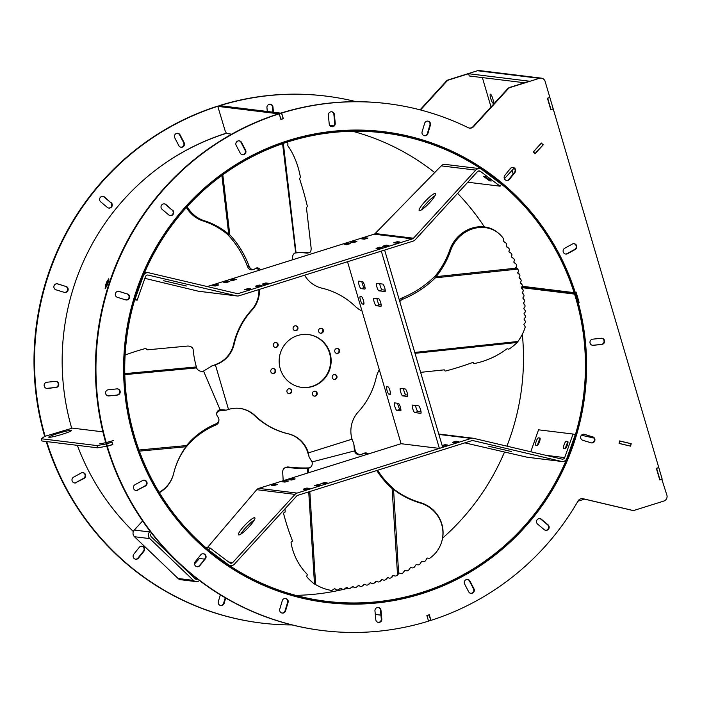 <?xml version="1.0" encoding="UTF-8"?>
<svg xmlns="http://www.w3.org/2000/svg" width="702" height="702" viewBox="0 0 702 702"><rect width="100%" height="100%" fill="white"/><g stroke="black" fill="none" stroke-linecap="round" stroke-linejoin="round"><path stroke-width="1.05" d="M552.834 109.003L550.833 109.81L547.42 98.201L549.841 97.438L545.129 81.441A4.721 4.607 97 0 0 539.39 78.317L510.24 87.469A4.721 4.607 97 0 0 508.213 88.768L473.596 126.65A4.721 4.607 -83 0 1 468.225 127.694A265.444 259.056 -83 0 0 387.381 103.633A265.444 259.056 -83 0 0 281.651 113.075L283.31 118.708L280.888 119.472L279.229 113.838A265.444 259.056 -83 0 0 106.572 443.796L112.083 442.067L112.811 444.55L107.301 446.279A265.444 259.056 -83 0 0 322.806 630.58A265.444 259.056 -83 0 0 428.536 621.13L426.877 615.496L429.299 614.741L430.958 620.375A265.444 259.056 -83 0 0 578.079 500.956A4.721 4.607 -83 0 1 583.108 498.736L632.283 510.31A4.721 4.607 97 0 0 634.669 510.222L663.811 501.061A4.721 4.607 97 0 0 666.9 495.173L661.767 479.115M549.473 97.56L547.683 98.306L551 109.573L553.211 108.88L549.894 97.613M553.264 109.056L658.774 467.558L656.344 468.313L659.766 479.931L662.188 479.168M658.397 467.672L656.616 468.418L659.933 479.694L662.144 479.001L658.818 467.725M512.074 170.323L513.162 174.026M575.201 292.313L576.035 292.058A238.013 232.283 -83 0 1 579.08 302.43L578.255 302.685A237.136 231.423 -83 0 1 326.246 602.474A237.136 231.423 -83 0 1 125.395 338.952A237.136 231.423 -83 0 1 383.941 131.73A237.136 231.423 -83 0 1 575.201 292.313L574.824 292.269M572.341 244.05A3.098 3.019 -83 0 1 576.728 246.2A3.098 3.019 -83 0 1 575.175 249.508L567.549 253.703A3.098 3.019 -83 0 1 563.153 251.553A3.098 3.019 -83 0 1 564.706 248.254L572.341 244.05M240.251 153.168L236.197 145.384A3.098 3.019 -83 0 1 239.242 140.839A3.098 3.019 -83 0 1 241.541 142.445L245.595 150.228A3.098 3.019 -83 0 1 242.541 154.773A3.098 3.019 -83 0 1 240.251 153.168M464.601 583.976A3.098 3.019 -83 0 1 467.646 579.44A3.098 3.019 -83 0 1 469.936 581.037L473.99 588.829A3.098 3.019 -83 0 1 470.945 593.365A3.098 3.019 -83 0 1 468.655 591.768L464.601 583.976M137.855 490.154A3.098 3.019 -83 0 1 133.459 488.004A3.098 3.019 -83 0 1 135.012 484.705L142.646 480.51A3.098 3.019 -83 0 1 147.034 482.651A3.098 3.019 -83 0 1 145.481 485.959L137.338 490.093A3.098 3.019 -83 0 1 135.802 490.461M601.877 344.428L593.278 345.331A3.098 3.019 -83 0 1 589.97 342.225A3.098 3.019 -83 0 1 592.699 339.171L601.298 338.267A3.098 3.019 -83 0 1 604.615 341.374A3.098 3.019 -83 0 1 601.877 344.428L592.769 345.261A3.098 3.019 -83 0 1 592.356 345.279M335.231 123.341A3.098 3.019 -83 0 1 331.844 126.729A3.098 3.019 -83 0 1 329.212 123.973L328.387 115.172A3.098 3.019 -83 0 1 331.765 111.785A3.098 3.019 -83 0 1 334.406 114.54L335.231 123.341L334.722 123.28A3.098 3.019 -83 0 1 331.59 126.685M117.488 395.042L108.889 395.937A3.098 3.019 -83 0 1 105.581 392.83A3.098 3.019 -83 0 1 108.31 389.777L116.909 388.882A3.098 3.019 -83 0 1 120.217 391.988A3.098 3.019 -83 0 1 117.488 395.042L108.38 395.875A3.098 3.019 -83 0 1 107.968 395.893M375.789 619.664L374.965 610.872A3.098 3.019 -83 0 1 378.343 607.476A3.098 3.019 -83 0 1 380.975 610.24L381.809 619.041A3.098 3.019 -83 0 1 378.422 622.428A3.098 3.019 -83 0 1 375.789 619.664M504.808 175.43L510.301 168.568A3.098 3.019 -83 0 1 515.443 169.366A3.098 3.019 -83 0 1 514.97 172.481L509.468 179.343A3.098 3.019 -83 0 1 504.326 178.545A3.098 3.019 -83 0 1 504.808 175.43M592.778 436.872A3.098 3.019 -83 0 1 591.523 442.918A3.098 3.019 -83 0 1 591.014 442.804L582.748 440.268A3.098 3.019 -83 0 1 584.011 434.231A3.098 3.019 -83 0 1 584.52 434.336L592.269 436.811A3.098 3.019 -83 0 1 591.268 442.874M172.622 210.135A3.098 3.019 -83 0 1 170.323 215.611A3.098 3.019 -83 0 1 168.778 214.935L162.109 209.354A3.098 3.019 -83 0 1 164.417 203.878A3.098 3.019 -83 0 1 165.962 204.545L172.113 210.073A3.098 3.019 -83 0 1 170.068 215.567M537.565 524.069A3.098 3.019 -83 0 1 539.864 518.602A3.098 3.019 -83 0 1 541.409 519.269L548.078 524.859A3.098 3.019 -83 0 1 545.779 530.335A3.098 3.019 -83 0 1 544.226 529.659L537.565 524.069M127.439 293.936A3.098 3.019 -83 0 1 126.176 299.982A3.098 3.019 -83 0 1 125.667 299.868L117.41 297.332A3.098 3.019 -83 0 1 118.673 291.295A3.098 3.019 -83 0 1 119.173 291.4L126.93 293.875A3.098 3.019 -83 0 1 125.921 299.938M205.388 558.783L199.886 565.636A3.098 3.019 -83 0 1 194.744 564.847A3.098 3.019 -83 0 1 195.226 561.732L200.719 554.87A3.098 3.019 -83 0 1 205.861 555.668A3.098 3.019 -83 0 1 205.388 558.783L199.377 565.575A3.098 3.019 -83 0 1 196.929 566.716M282.301 600.649A3.098 3.019 -83 0 1 285.565 598.464A3.098 3.019 -83 0 1 288.083 602.421L285.556 610.898A3.098 3.019 -83 0 1 282.283 613.083A3.098 3.019 -83 0 1 279.773 609.117L282.301 600.649M424.631 123.315A3.098 3.019 -83 0 1 427.904 121.13A3.098 3.019 -83 0 1 430.414 125.088L427.887 133.564A3.098 3.019 -83 0 1 424.622 135.749A3.098 3.019 -83 0 1 422.113 131.783L424.631 123.315M631.195 443.629L630.615 446.156L619.067 443.445L619.647 440.917L630.677 443.629M543.243 144.787L535.117 153.677L533.266 151.913L541.4 143.015L542.953 144.744M356.186 101.685A265.444 259.056 -83 0 0 325.947 96.104A265.444 259.056 -83 0 0 220.217 105.546L219.761 105.651M219.708 105.484A265.444 259.056 -83 0 1 325.438 96.034L325.947 96.104M420.068 109.837L446.27 81.178A4.721 4.607 -83 0 1 448.297 79.879L477.448 70.726A4.721 4.607 -83 0 1 479.352 70.551L541.295 78.141M292.058 624.929A265.444 259.056 -83 0 1 261.372 623.051L260.863 622.99A265.444 259.056 -83 0 1 46.218 441.532M217.795 106.309A265.444 259.056 -83 0 0 45.13 436.267L44.621 436.205A265.444 259.056 -83 0 1 217.287 106.248L217.795 106.309L225.07 130.625L226.535 133.52L231.713 134.152M329.589 125.202A237.136 231.423 -83 0 1 333.722 125.895M177.553 133.292A3.098 3.019 -83 0 1 179.589 134.854L183.643 142.638A3.098 3.019 -83 0 1 180.853 147.201M82.748 472.613A3.098 3.019 -83 0 1 83.538 478.369L75.904 482.564A3.098 3.019 -83 0 1 74.368 482.932M270.077 104.229A3.098 3.019 -83 0 1 272.455 106.95L272.946 112.162M55.879 381.335A3.098 3.019 -83 0 1 55.546 387.451L46.946 388.346A3.098 3.019 -83 0 1 46.534 388.364M102.72 196.323A3.098 3.019 -83 0 1 104.01 196.955L110.679 202.545A3.098 3.019 -83 0 1 108.634 208.038M56.976 283.748A3.098 3.019 -83 0 1 57.231 283.81L65.488 286.346A3.098 3.019 -83 0 1 64.487 292.409M141.734 546.2A3.098 3.019 -83 0 1 143.436 551.193L137.943 558.046A3.098 3.019 -83 0 1 135.495 559.187M225.263 597.771L223.605 603.308A3.098 3.019 -83 0 1 220.595 605.51M491.014 106.967L482.371 77.589M524.526 82.757L469.243 75.983L468.585 73.728L448.806 79.94A4.721 4.607 97 0 0 446.779 81.239L446.27 81.178M420.533 109.96L446.779 81.239M45.13 436.267L72.385 428.115L102.913 431.853M261.372 623.051A265.444 259.056 -83 0 1 46.736 441.593M584.547 499.14L577.939 501.21M225.711 598.034L224.122 603.369A3.098 3.019 -83 0 1 220.849 605.554A3.098 3.019 -83 0 1 218.34 601.588L220.349 594.831M143.954 551.254L138.452 558.108A3.098 3.019 -83 0 1 133.31 557.318A3.098 3.019 -83 0 1 133.792 554.203L139.286 547.341A3.098 3.019 -83 0 1 144.428 548.139A3.098 3.019 -83 0 1 143.954 551.254L143.436 551.193M66.006 286.407A3.098 3.019 -83 0 1 64.742 292.453A3.098 3.019 -83 0 1 64.233 292.339L55.976 289.803A3.098 3.019 -83 0 1 57.231 283.766A3.098 3.019 -83 0 1 57.739 283.871L65.488 286.346M111.188 202.606A3.098 3.019 -83 0 1 108.889 208.082A3.098 3.019 -83 0 1 107.345 207.406L100.676 201.825A3.098 3.019 -83 0 1 102.975 196.349A3.098 3.019 -83 0 1 104.528 197.016L110.679 202.545M56.055 387.513L47.455 388.408A3.098 3.019 -83 0 1 44.138 385.301A3.098 3.019 -83 0 1 46.876 382.248L55.476 381.353A3.098 3.019 -83 0 1 58.784 384.459A3.098 3.019 -83 0 1 56.055 387.513L55.546 387.451M267.313 111.478L266.944 107.643A3.098 3.019 -83 0 1 270.331 104.256A3.098 3.019 -83 0 1 272.964 107.011L273.455 112.232M76.421 482.625A3.098 3.019 -83 0 1 72.025 480.475A3.098 3.019 -83 0 1 73.578 477.176L81.204 472.981A3.098 3.019 -83 0 1 85.6 475.122A3.098 3.019 -83 0 1 84.047 478.431L75.904 482.564M178.817 145.639L174.763 137.855A3.098 3.019 -83 0 1 177.808 133.31A3.098 3.019 -83 0 1 180.098 134.916L184.161 142.699A3.098 3.019 -83 0 1 181.107 147.244A3.098 3.019 -83 0 1 178.817 145.639M187.46 570.849A237.136 231.423 -83 0 1 186.109 570.138M133.345 531.554A237.136 231.423 -83 0 1 77.352 445.34M71.701 428.273A237.136 231.423 -83 0 1 226.36 133.169M329.58 125.184A237.136 231.423 -83 0 1 333.748 125.869M619.638 440.97L630.686 443.567M619.094 443.348L630.115 446.042M632.765 510.389L632.256 510.328A4.721 4.607 -83 0 1 631.774 510.249L582.59 498.674A4.721 4.607 97 0 0 582.362 498.631M322.806 630.58L322.297 630.519A265.444 259.056 -83 0 1 106.792 446.218L107.143 446.103M106.572 443.796L106.055 443.734A265.444 259.056 -83 0 1 278.72 113.777L279.229 113.838M281.651 113.075L281.195 113.18M281.142 113.013A265.444 259.056 -83 0 1 386.872 103.563L387.381 103.633M469.41 128.08A4.721 4.607 97 0 0 473.078 126.588L507.704 88.706A4.721 4.607 -83 0 1 509.731 87.408L529.51 81.195L468.585 73.728M427.65 121.104A3.098 3.019 -83 0 1 429.905 125.026L427.378 133.503A3.098 3.019 -83 0 1 424.368 135.705M285.31 598.437A3.098 3.019 -83 0 1 287.574 602.36L285.047 610.837A3.098 3.019 -83 0 1 282.028 613.039M203.168 553.729A3.098 3.019 -83 0 1 204.87 558.722M118.41 291.277A3.098 3.019 -83 0 1 118.664 291.339L126.93 293.875M539.61 518.576A3.098 3.019 -83 0 1 540.9 519.208L547.569 524.798A3.098 3.019 -83 0 1 545.524 530.291M164.154 203.852A3.098 3.019 -83 0 1 165.453 204.484L172.113 210.073M583.757 434.213A3.098 3.019 -83 0 1 584.011 434.275L592.269 436.811M512.75 167.436A3.098 3.019 -83 0 1 514.452 172.42L508.959 179.273A3.098 3.019 -83 0 1 506.511 180.414M378.088 607.458A3.098 3.019 -83 0 1 380.466 610.178L381.291 618.98A3.098 3.019 -83 0 1 378.167 622.384M117.322 388.864A3.098 3.019 -83 0 1 116.98 394.98M331.511 111.758A3.098 3.019 -83 0 1 333.889 114.479L334.722 123.28M601.711 338.259A3.098 3.019 -83 0 1 601.368 344.366M144.182 480.142A3.098 3.019 -83 0 1 144.972 485.898L137.338 490.093M467.392 579.413A3.098 3.019 -83 0 1 469.427 580.975L473.481 588.767A3.098 3.019 -83 0 1 470.691 593.33M238.987 140.821A3.098 3.019 -83 0 1 241.023 142.383L245.077 150.167A3.098 3.019 -83 0 1 242.295 154.73M573.876 243.682A3.098 3.019 -83 0 1 574.666 249.438L567.04 253.641A3.098 3.019 -83 0 1 565.496 254.01M487.495 560.328A237.136 231.423 -83 0 1 325.991 602.448M383.687 131.704A237.136 231.423 -83 0 1 530.238 211.574M575.587 292.199A238.013 232.283 -83 0 1 578.571 302.36L577.869 302.588M493.111 103.194A4.721 0.939 -107.4 0 0 493.19 103.185A4.721 0.939 -107.4 0 0 492.681 98.403A4.721 0.939 -107.4 0 0 490.365 94.182A4.721 0.939 -107.4 0 0 490.821 98.763A4.721 0.939 -107.4 0 0 493.111 103.194M107.301 446.279L106.792 446.218M579.08 302.43L578.571 302.36M535.143 153.466L543.041 144.831L541.365 143.226L533.467 151.86L534.854 153.431M504.405 178.72L514.101 168.111M511.249 167.778L508.66 170.612M280.835 119.314L283.169 118.629L281.581 113.224L219.629 105.633L217.567 106.283M280.967 119.322L279.247 113.9M278.58 113.821L217.813 106.371M111.723 442.181L106.713 443.875L96.929 445.568L41.313 438.75L44.902 436.24M113.759 440.408A11.794 1.044 163.6 0 1 99.886 443.427M62.671 434.143A11.794 1.044 163.6 0 1 48.798 437.162A11.794 1.044 163.6 0 1 59.828 432.836A11.794 1.044 163.6 0 1 71.437 430.502A11.794 1.044 163.6 0 1 62.671 434.143M112.004 442.216L112.671 444.471L107.38 446.13L97.587 447.823L41.98 441.005L41.313 438.75M426.895 615.566L428.483 620.972M380.932 615.145L375.298 614.452M428.94 614.847L430.817 620.296L428.615 620.989M581.396 435.24L593.892 438.039M619.62 441.049L619.261 443.366M630.475 446.007L631.001 443.708L619.796 441.067M281.581 113.224L279.37 113.917M96.929 445.568L97.587 447.823M106.204 443.813L106.862 446.068M106.713 443.875L107.38 446.13M427.018 615.575L429.229 614.882M592.663 437.89L592.848 437.065M482.511 168.708L484.433 170.147M500.737 182.423L501.421 182.889M186.881 570.357A236.776 231.072 -83 0 1 185.661 569.708M133.362 531.519A236.776 231.072 -83 0 1 118.006 515.04M160.74 166.295A236.776 231.072 -83 0 1 226.43 133.301M575.324 293.848A236.776 231.072 -83 0 1 326.29 602.123A236.776 231.072 -83 0 1 125.737 338.996A236.776 231.072 -83 0 1 383.897 132.081A236.776 231.072 -83 0 1 574.859 292.374L574.096 292.637A235.951 230.274 97 0 0 383.792 132.906A235.951 230.274 97 0 0 126.535 339.092A235.951 230.274 97 0 0 326.395 601.307A235.951 230.274 97 0 0 574.552 294.103L521.516 287.258M105.519 285.328A236.776 231.072 -83 0 1 106.704 281.993L108.731 278.782L108.231 282.186A236.776 231.072 -83 0 0 107.055 285.512L105.116 288.759L105.519 285.328L106.274 285.609A235.951 230.274 97 0 1 107.459 282.274L108.907 279.44M574.096 292.637L522.139 286.267M484.424 226.93A235.951 230.274 97 0 0 457.607 193.366M434.696 172.578A235.951 230.274 97 0 0 352.562 131.265M295.682 595.349A235.951 230.274 97 0 0 348.052 588.25M351.807 587.249A235.951 230.274 97 0 0 353.352 586.819M442.585 538.109A235.951 230.274 97 0 0 504.519 452.009M506.897 446.156A235.951 230.274 97 0 0 522.323 334.284M574.552 294.103L521.34 287.583L521.998 288.241A2.396 1.869 -32.2 0 1 522.209 288.504A2.396 1.869 -32.2 0 1 522.349 288.803M105.677 288.382L106.274 285.609M521.525 287.241L574.745 293.769A236.837 231.133 97 0 0 574.745 293.769A0.913 0.895 97 0 0 574.096 293.164A0.921 0.895 -83 0 1 573.455 292.558M574.596 292.462A1.737 1.694 -83 0 1 575.517 293.515A237.662 231.941 -83 0 1 577.851 301.5L577.597 301.579M379.308 369.77A28.027 27.36 97 0 0 376.184 377.694A74.745 72.947 -83 0 1 358.301 411.872A28.027 27.36 97 0 0 352.027 439.18L308.353 452.895A28.027 27.36 97 0 0 288.417 433.818A74.745 72.947 -83 0 1 255.142 415.707A28.027 27.36 97 0 0 239.803 408.406A28.027 27.36 97 0 0 228.51 409.442L215.374 364.794L212.092 365.839L203.536 371.051A5.256 4.598 4.1 0 1 196.63 367.901L124.816 374.64M259.407 289.399A28.027 27.36 97 0 1 252.009 310.1A74.745 72.947 -83 0 0 234.126 344.278A28.027 27.36 97 0 1 215.374 364.794L211.714 365.97M228.51 409.442L226.237 410.152L220.042 409.564L203.536 371.051M214.856 364.733A28.027 27.36 97 0 0 233.608 344.217A74.745 72.947 -83 0 1 251.5 310.038A28.027 27.36 97 0 0 258.906 289.557M226.237 410.152L219.954 410.705A5.256 4.598 4.1 0 0 216.655 414.092M219.954 410.705L220.042 409.564A5.256 4.598 4.1 0 0 216.655 413.522A5.256 4.598 4.1 0 0 217.348 416.119A182.204 159.328 4.1 0 0 218.199 417.409A5.256 4.598 -175.9 0 1 218.91 420.042L218.831 421.182A5.256 4.598 -175.9 0 1 215.944 424.964A79.423 69.454 4.1 0 0 186.504 446.691L186.583 445.551L185.96 446.762A79.423 76.878 15.2 0 0 174.254 471.139A79.423 76.878 15.2 0 0 173.719 473.227A31.537 30.528 -164.8 0 1 173.508 474.052A31.537 30.528 -164.8 0 1 159.17 492.33M125.114 355.036A189.663 136.811 -179.9 0 1 145.033 348.64A1.114 0.799 -179.9 0 1 146.507 349.201A1.114 0.799 0.1 0 0 147.727 349.798L187.215 346.095A5.256 3.791 -179.9 0 1 193.147 349.596A182.204 131.423 0.1 0 0 196.393 366.927L196.63 367.901M218.91 420.042A5.256 4.598 -175.9 0 1 216.023 423.824A79.423 69.454 4.1 0 0 186.583 445.551L138.97 450.017M304.589 275.21A28.027 27.36 97 0 0 321.893 288.153A74.745 72.947 -83 0 1 355.168 306.265A28.027 27.36 97 0 0 362.03 311.056M312.644 386.433A26.632 25.992 -83 0 1 301.913 387.416A26.632 25.992 -83 0 1 279.352 357.827A26.632 25.992 -83 0 1 308.397 334.547A26.632 25.992 -83 0 1 331.063 358.608A26.632 25.992 -83 0 1 312.644 386.433M296.235 330.686A2.51 2.448 -83 0 1 293.103 327.992A2.51 2.448 -83 0 1 297.973 328.071A2.51 2.448 -83 0 1 296.235 330.686M321.674 333.16A2.51 2.448 -83 0 1 318.541 330.466A2.51 2.448 -83 0 1 323.411 330.537A2.51 2.448 -83 0 1 321.674 333.16M337.846 353.334A2.51 2.448 -83 0 1 334.714 350.64A2.51 2.448 -83 0 1 339.584 350.719A2.51 2.448 -83 0 1 337.846 353.334M335.284 379.396A2.51 2.448 -83 0 1 332.151 376.702A2.51 2.448 -83 0 1 337.013 376.772A2.51 2.448 -83 0 1 335.284 379.396M315.479 396.068A2.51 2.448 -83 0 1 312.346 393.383A2.51 2.448 -83 0 1 317.216 393.453A2.51 2.448 -83 0 1 315.479 396.068M290.049 393.603A2.51 2.448 -83 0 1 286.916 390.909A2.51 2.448 -83 0 1 291.778 390.979A2.51 2.448 -83 0 1 290.049 393.603M273.877 373.429A2.51 2.448 -83 0 1 270.744 370.735A2.51 2.448 -83 0 1 275.605 370.805A2.51 2.448 -83 0 1 273.877 373.429M276.439 347.367A2.51 2.448 -83 0 1 273.306 344.673A2.51 2.448 -83 0 1 278.176 344.743A2.51 2.448 -83 0 1 276.439 347.367M283.204 480.712L282.687 472.341A5.256 4.309 72.4 0 1 285.486 467.55L286.776 467.137A5.256 4.309 72.4 0 1 288.311 467.005A182.204 149.272 -107.6 0 0 308.547 467.892L309.091 467.822L308.353 468.243A5.256 4.905 -119.7 0 0 312.039 461.907L309.108 457.011L308.353 452.895L307.836 452.834A28.027 27.36 97 0 0 287.908 433.757A74.745 72.947 -83 0 1 254.633 415.645A28.027 27.36 97 0 0 239.549 408.371M308.143 334.521A26.632 25.992 -83 0 1 330.563 358.669A26.632 25.992 -83 0 1 312.136 386.372A26.632 25.992 -83 0 1 301.658 387.39M295.577 325.789A2.51 2.448 -83 0 1 294.972 330.739M321.016 328.255A2.51 2.448 -83 0 1 320.41 333.204M337.188 348.438A2.51 2.448 -83 0 1 336.583 353.387M334.626 374.491A2.51 2.448 -83 0 1 334.02 379.44M314.821 391.172A2.51 2.448 -83 0 1 314.215 396.121M289.391 388.697A2.51 2.448 -83 0 1 288.785 393.647M273.218 368.524A2.51 2.448 -83 0 1 272.613 373.473M275.781 342.462A2.51 2.448 -83 0 1 275.175 347.411M186.504 446.691L185.811 447.332L185.96 446.762L139.373 451.132M289.18 260.854L293.155 259.608M312.039 461.907L354.44 450.93A5.256 4.905 -119.7 0 0 361.442 454.448A182.204 170.051 -119.7 0 0 362.873 453.79A5.256 4.905 60.3 0 1 367.62 454.203M352.027 439.18L353.861 443.875L354.44 450.93L355.177 450.508A5.256 4.905 -119.7 0 0 362.179 454.027A182.204 170.051 -119.7 0 0 363.61 453.369A5.256 4.905 60.3 0 1 368.55 453.913M307.836 452.834L309.02 456.581M353.554 443.111L355.177 450.508M185.811 447.332A79.423 76.878 15.2 0 0 174.175 471.419M173.508 474.052L173.35 474.631A31.537 30.528 -164.8 0 1 159.389 492.69M287.153 142.137A47.657 24.745 -99.2 0 1 287.671 142.936A1.114 0.579 -99.2 0 1 287.881 144.428L287.829 144.594A1.114 0.579 80.8 0 0 288.066 146.13A50.246 26.088 -99.2 0 1 300.342 176.693A1.114 0.579 -99.2 0 1 300.114 177.86L299.956 178.001A1.114 0.579 80.8 0 0 299.798 179.422A189.663 98.491 -99.2 0 1 307.222 205.712A1.114 0.579 -99.2 0 1 306.879 207.055A1.114 0.579 80.8 0 0 306.493 208.152L311.083 247.595A5.256 2.729 -99.2 0 1 309.161 252.773A5.256 2.729 -99.2 0 1 308.757 252.773A182.204 94.612 80.8 0 0 296.06 252.808L295.288 252.904A5.256 3.791 78.9 0 0 292.909 259.407M260.398 269.893A5.256 3.791 78.9 0 0 256.651 267.918A5.256 3.791 78.9 0 0 255.625 268.348A182.204 131.537 78.9 0 0 254.58 269.05A5.256 3.791 -101.1 0 1 253.527 269.498A5.256 3.791 -101.1 0 1 249.122 266.233A79.423 57.336 78.9 0 0 229.8 234.828L228.712 234.126A79.423 69.524 75.6 0 0 204.238 220.709A31.537 27.606 -104.4 0 1 187.144 206.686M398.789 573.165L396.999 575.219A2.396 2.238 60.3 0 1 394.322 575.789L393.804 575.535A0.921 0.86 -119.7 0 0 392.787 575.737L391.391 577.421A2.396 2.238 60.3 0 1 388.689 577.913L388.18 577.641A0.921 0.86 -119.7 0 0 387.162 577.807L385.714 579.448A2.396 2.238 60.3 0 1 383.002 579.87L382.493 579.58A0.921 0.86 -119.7 0 0 381.467 579.72L379.975 581.317A2.396 2.238 60.3 0 1 377.246 581.651L376.746 581.353A0.921 0.86 -119.7 0 0 375.719 581.467L374.184 583.02A2.396 2.238 60.3 0 1 371.446 583.274L370.946 582.958A0.921 0.86 -119.7 0 0 369.919 583.046L368.339 584.547A2.396 2.238 60.3 0 1 365.584 584.722L365.101 584.397A0.921 0.86 -119.7 0 0 364.066 584.45L362.443 585.907A2.396 2.238 60.3 0 1 359.678 586.003L359.205 585.661A0.921 0.86 -119.7 0 0 358.169 585.687L356.502 587.091A2.396 2.238 60.3 0 1 353.738 587.109L353.264 586.758A0.921 0.86 -119.7 0 0 352.228 586.749L350.526 588.101A2.396 2.238 60.3 0 1 347.753 588.048L347.297 587.679A0.921 0.86 -119.7 0 0 346.253 587.644L344.507 588.943A2.396 2.238 60.3 0 1 341.742 588.803L341.286 588.425A0.921 0.86 -119.7 0 0 340.242 588.364L338.469 589.61A2.396 2.238 60.3 0 1 335.696 589.39L335.258 589.004A0.921 0.86 -119.7 0 0 334.213 588.908L332.397 590.101A2.396 2.238 60.3 0 1 331.686 590.4A1.457 1.36 60.3 0 1 331.168 590.408A47.657 44.48 60.3 0 1 315.637 584.591L314.496 584.046A47.657 39.04 72.4 0 1 307.09 577.123A1.114 0.913 72.4 0 1 306.941 575.649L307.055 575.482A1.114 0.913 -107.6 0 0 306.862 573.946A50.246 41.164 72.4 0 1 291.067 542.962A1.114 0.913 72.4 0 1 291.567 541.821L291.839 541.698A1.114 0.913 -107.6 0 0 292.269 540.312A189.663 155.388 72.4 0 1 283.669 513.873A1.114 0.913 72.4 0 1 284.38 512.574A1.114 0.913 -107.6 0 0 285.135 511.53L284.968 508.845M376.772 470.516A79.423 74.122 -119.7 0 0 392.12 488.557L393.383 489.285A79.423 78.133 -161.9 0 0 420.165 502.992A31.537 31.02 18.1 0 1 441.435 542.567A31.537 31.02 18.1 0 1 430.072 558.011A1.457 1.439 18.1 0 1 429.624 558.222A2.396 2.36 18.1 0 1 428.387 558.248L427.816 558.108A0.921 0.904 -161.9 0 0 426.807 558.52L425.649 560.503A2.396 2.36 18.1 0 1 422.955 561.582L422.385 561.424A0.921 0.904 -161.9 0 0 421.367 561.819L420.156 563.759A2.396 2.36 18.1 0 1 417.436 564.768L416.865 564.592A0.921 0.904 -161.9 0 0 415.838 564.961L414.575 566.865A2.396 2.36 18.1 0 1 411.828 567.795L411.258 567.611A0.921 0.904 -161.9 0 0 410.222 567.944L408.897 569.822A2.396 2.36 18.1 0 1 406.125 570.673L405.572 570.472A0.921 0.904 -161.9 0 0 404.527 570.779L403.15 572.621A2.396 2.36 18.1 0 1 400.351 573.394L399.798 573.174A0.921 0.904 -161.9 0 0 398.745 573.455L397.507 574.569L398.657 573.569L393.515 488.882A79.423 78.133 -161.9 0 0 420.296 502.588A31.537 31.02 18.1 0 1 441.567 542.163L441.435 542.567M515.654 267.427L517.883 269.559A2.396 1.869 -32.2 0 1 518.251 269.954A2.396 1.869 -32.2 0 1 518.129 271.911L517.83 272.385A0.921 0.72 147.8 0 0 517.909 273.28L519.357 274.447A2.396 1.869 -32.2 0 1 519.682 274.815A2.396 1.869 -32.2 0 1 519.524 276.825L519.217 277.29A0.921 0.72 147.8 0 0 519.269 278.185L520.665 279.405A2.396 1.869 -32.2 0 1 520.945 279.729A2.396 1.869 -32.2 0 1 520.761 281.792L520.436 282.257A0.921 0.72 147.8 0 0 520.454 283.16L521.805 284.415A2.396 1.869 -32.2 0 1 522.051 284.714A2.396 1.869 -32.2 0 1 521.832 286.828L521.489 287.285A0.921 0.72 147.8 0 0 521.481 288.197L522.788 289.496A2.396 1.869 -32.2 0 1 522.99 289.75A2.396 1.869 -32.2 0 1 522.727 291.918L522.376 292.374A0.921 0.72 147.8 0 0 522.349 293.287L523.595 294.621A2.396 1.869 -32.2 0 1 523.771 294.84A2.396 1.869 -32.2 0 1 523.464 297.06L523.104 297.508A0.921 0.72 147.8 0 0 523.043 298.429L524.245 299.798A2.396 1.869 -32.2 0 1 524.376 299.982A2.396 1.869 -32.2 0 1 524.034 302.255L523.666 302.694A0.921 0.72 147.8 0 0 523.569 303.615L524.719 305.028A2.396 1.869 -32.2 0 1 524.824 305.168A2.396 1.869 -32.2 0 1 524.438 307.485L524.052 307.924A0.921 0.72 147.8 0 0 523.929 308.845L525.026 310.302A2.396 1.869 -32.2 0 1 525.105 310.398A2.396 1.869 -32.2 0 1 524.675 312.767L524.28 313.189A0.921 0.72 147.8 0 0 524.113 314.092L525.175 315.61A2.396 1.869 -32.2 0 1 525.21 315.672A2.396 1.869 -32.2 0 1 524.736 318.076L524.333 318.497A0.921 0.72 147.8 0 0 524.157 319.428L525.149 320.946A2.396 1.869 -32.2 0 1 525.157 320.972A2.396 1.869 -32.2 0 1 524.64 323.42L524.218 323.833A0.921 0.72 147.8 0 0 524.017 324.763L524.956 326.325A2.396 1.869 -32.2 0 1 525.157 326.948A1.457 1.141 -32.2 0 1 525.114 327.404A47.657 37.206 -32.2 0 1 517.918 341.479L517.242 342.471A47.657 29.414 -22.1 0 1 509.459 348.815A1.114 0.684 -22.1 0 1 508.046 349.008L507.906 348.929A1.114 0.684 157.9 0 0 506.432 349.157A50.246 31.011 -22.1 0 1 474.534 363.496A1.114 0.684 -22.1 0 1 473.543 363.145L473.481 362.934A1.114 0.684 157.9 0 0 472.235 362.662A189.663 117.067 -22.1 0 1 445.858 370.946A1.114 0.684 -22.1 0 1 444.761 370.437A1.114 0.684 157.9 0 0 443.901 369.884L420.621 372.35M399.815 301.676A5.256 4.107 -32.2 0 1 402.834 299.192A79.423 62.013 147.8 0 0 435.337 277.843L436.135 276.649A79.423 70.779 130.2 0 0 450.675 250.474A31.537 28.106 -49.8 0 1 498.797 233.468A31.537 28.106 -49.8 0 1 503.492 238.715A1.457 1.299 -49.8 0 1 503.667 239.136A2.396 2.132 -49.8 0 1 503.624 240.312L503.457 240.874A0.921 0.816 130.2 0 0 503.799 241.813L505.607 242.839A2.396 2.132 -49.8 0 1 506.475 245.367L506.3 245.928A0.921 0.816 130.2 0 0 506.607 246.885L508.388 247.964A2.396 2.132 -49.8 0 1 509.187 250.517L508.994 251.07A0.921 0.816 130.2 0 0 509.275 252.036L511.021 253.176A2.396 2.132 -49.8 0 1 511.74 255.765L511.539 256.309A0.921 0.816 130.2 0 0 511.793 257.292L513.495 258.476A2.396 2.132 -49.8 0 1 514.154 261.091L513.925 261.635A0.921 0.816 130.2 0 0 514.154 262.618L515.821 263.864A2.396 2.132 -49.8 0 1 516.4 266.506L516.163 267.041A0.921 0.816 130.2 0 0 516.347 268.024L516.295 267.971M258.898 270.367A5.256 3.791 78.9 0 0 255.879 268.199M253.527 269.498L251.921 269.814A5.256 3.791 -101.1 0 1 247.516 266.541A79.423 57.336 78.9 0 0 228.194 235.144L229.8 234.828L222.815 174.798M399.324 300.008A5.256 4.107 -32.2 0 1 402.053 297.946A79.423 62.013 147.8 0 0 434.556 276.597L435.337 277.843L517.321 269.138M516.54 267.892L517.102 268.313A2.396 1.869 -32.2 0 1 517.462 268.708L518.251 269.954M517.751 272.543L518.567 273.201A2.396 1.869 -32.2 0 1 518.892 273.561L519.682 274.815M519.111 277.492L519.875 278.15A2.396 1.869 -32.2 0 1 520.164 278.483L520.945 279.729M520.314 282.511L521.024 283.169A2.396 1.869 -32.2 0 1 521.27 283.468L522.051 284.714M522.209 292.725L522.814 293.375A2.396 1.869 -32.2 0 1 522.981 293.594A2.396 1.869 -32.2 0 1 523.113 293.848M522.911 297.929L523.455 298.552A2.396 1.869 -32.2 0 1 523.595 298.736A2.396 1.869 -32.2 0 1 523.701 298.938M523.446 303.176L523.938 303.782A2.396 1.869 -32.2 0 1 524.034 303.922A2.396 1.869 -32.2 0 1 524.122 304.08M523.815 308.485L524.245 309.047A2.396 1.869 -32.2 0 1 524.315 309.152A2.396 1.869 -32.2 0 1 524.376 309.266M524.025 313.847L524.385 314.356A2.396 1.869 -32.2 0 1 524.429 314.417A2.396 1.869 -32.2 0 1 524.464 314.487M524.087 319.278L524.359 319.7A2.396 1.869 -32.2 0 1 524.376 319.717A2.396 1.869 -32.2 0 1 524.385 319.735L525.157 320.972M377.615 470.252A79.423 74.122 -119.7 0 0 392.857 488.144L392.12 488.557L397.507 574.569M398.245 574.148L397.736 574.798A2.396 2.238 60.3 0 1 397.121 575.333L396.384 575.754M393.418 575.438L392.128 577A2.396 2.238 60.3 0 1 391.549 577.483L390.812 577.904M387.767 577.535L386.451 579.027A2.396 2.238 60.3 0 1 385.916 579.466L385.179 579.887M382.055 579.466L380.712 580.896A2.396 2.238 60.3 0 1 380.221 581.291L379.484 581.712M376.272 581.23L374.921 582.599A2.396 2.238 60.3 0 1 374.473 582.941L373.736 583.362M370.445 582.818L369.068 584.125A2.396 2.238 60.3 0 1 368.664 584.424L367.927 584.845M364.557 584.248L363.18 585.486A2.396 2.238 60.3 0 1 362.82 585.74L362.083 586.161M358.625 585.494L357.239 586.67A2.396 2.238 60.3 0 1 356.923 586.89L356.186 587.311M352.65 586.582L351.254 587.688A2.396 2.238 60.3 0 1 350.991 587.864L350.254 588.285M346.63 587.486L345.244 588.522A2.396 2.238 60.3 0 1 345.033 588.671L344.296 589.083M340.575 588.223L339.206 589.189A2.396 2.238 60.3 0 1 338.864 589.39M334.485 588.794L333.134 589.68A2.396 2.238 60.3 0 1 332.897 589.82M309.091 467.822A5.256 4.905 -119.7 0 0 310.24 467.479M295.2 252.931L295.691 252.843L282.59 143.664M285.486 467.55A5.256 4.309 72.4 0 1 287.021 467.409A182.204 149.272 -107.6 0 0 307.257 468.304L308.353 468.243L308.634 472.727M228.194 235.144L227.606 234.407L228.712 234.126L221.893 175.474M434.556 276.597L435.31 275.956L436.135 276.649L516.47 268.12M392.857 488.144L393.515 488.882M295.094 252.966L296.06 252.808L283.336 143.41M308.547 467.892L307.257 468.304L307.555 473.069M227.606 234.407A79.423 69.524 75.6 0 0 203.132 220.99A31.537 27.606 -104.4 0 1 186.381 207.529M309.161 252.773L307.178 253.089A5.256 2.729 -99.2 0 1 306.765 253.097A182.204 94.612 80.8 0 0 294.937 253.027M435.31 275.956A79.423 70.779 130.2 0 0 449.859 249.78A31.537 28.106 -49.8 0 1 497.981 232.774L498.797 233.468M503.457 241.4L504.791 242.155A2.396 2.132 -49.8 0 1 505.08 242.357L505.896 243.041M506.3 246.499L507.572 247.271A2.396 2.132 -49.8 0 1 507.809 247.446L508.625 248.131M508.994 251.702L510.205 252.483A2.396 2.132 -49.8 0 1 510.556 252.79M511.547 256.993L512.679 257.783A2.396 2.132 -49.8 0 1 512.951 258.011M513.952 262.39L515.005 263.171A2.396 2.132 -49.8 0 1 515.18 263.32M208.731 549.92L210.1 548.016L229.738 562.802A2.36 2.299 97 0 0 232.783 562.504L295.042 494.383A4.721 4.607 -83 0 1 297.069 493.085L471.182 438.408A4.721 4.607 -83 0 1 473.56 438.32L561.995 459.117A2.36 2.299 97 0 0 564.689 457.616L573.034 434.038L575.201 434.836L566.847 458.406A4.721 4.607 -83 0 1 561.468 461.416L473.034 440.619A2.36 2.299 97 0 0 471.841 440.663L297.736 495.34A2.36 2.299 97 0 0 296.718 495.989L234.468 564.11A4.721 4.607 -83 0 1 228.369 564.706L208.459 549.894M240.742 534.204A11.794 2.08 133.8 0 1 254.282 520.068M295.042 494.383L256.73 489.689L207.327 547.683M254.563 517.69A11.794 2.08 133.8 0 1 254.835 517.813A11.794 2.08 133.8 0 1 248.175 527.772A11.794 2.08 133.8 0 1 238.513 534.854A11.794 2.08 133.8 0 1 244.638 525.456A11.794 2.08 133.8 0 1 254.563 517.69M256.73 489.689A4.721 4.607 -83 0 1 258.757 488.39L401.07 443.699L403.001 443.98M402.948 443.927L405.572 444.252M289.013 479.712L291.637 480.028L295.165 478.922L292.55 478.597L289.013 479.712M292.857 479.65L292.55 478.597M282.397 481.791L285.021 482.107L288.548 481.002L285.925 480.677L282.397 481.791M286.24 481.721L285.925 480.677M271.367 485.249L273.991 485.573L277.518 484.459L274.894 484.143L271.367 485.249M275.21 485.187L274.894 484.143M434.88 447.841L437.504 448.166M445.226 445.735L444.919 444.691L442.163 445.551M442.269 445.902L444.006 446.121L447.534 445.007L444.919 444.691M455.949 441.225L452.421 442.33L455.036 442.655L458.564 441.549L455.949 441.225L456.256 442.269M320.946 483.625L323.569 483.941L327.097 482.836L324.473 482.511L320.946 483.625M324.789 483.564L324.473 482.511M314.329 485.696L316.944 486.021L320.481 484.915L317.857 484.591L314.329 485.696M318.164 485.635L317.857 484.591M303.299 489.162L305.914 489.487L309.45 488.373L306.827 488.057L303.299 489.162M307.134 489.101L306.827 488.057M210.1 548.016L205.616 547.472M561.951 461.504L527.465 457.274A4.721 4.607 -83 0 1 526.983 457.195L464.829 442.865M488.794 446.27L511.504 451.544L488.794 446.27M565.522 448.622A3.922 0.834 110.1 0 1 566.417 445.103A3.922 0.834 110.1 0 1 567.997 442.242M537.679 445.208A3.922 0.834 110.1 0 1 538.574 441.698A3.922 0.834 110.1 0 1 540.154 438.829M530.773 451.772L538.548 429.817L573.034 434.038M566.216 441.251L567.751 441.435A3.922 0.834 110.1 0 1 567.795 441.444A3.922 0.834 110.1 0 1 567.26 445.322A3.922 0.834 110.1 0 1 565.136 448.824L563.601 448.631A3.922 0.834 110.1 0 1 563.566 448.622A3.922 0.834 110.1 0 1 564.092 444.743A3.922 0.834 110.1 0 1 566.216 441.251L567.997 441.9M538.373 437.837L539.908 438.022A3.922 0.834 110.1 0 1 539.952 438.03A3.922 0.834 110.1 0 1 539.417 441.909A3.922 0.834 110.1 0 1 537.293 445.41L535.758 445.226A3.922 0.834 110.1 0 1 535.723 445.208A3.922 0.834 110.1 0 1 536.249 441.33A3.922 0.834 110.1 0 1 538.373 437.837L540.154 438.487M475.728 170.095A4.721 4.607 -83 0 1 481.826 169.507L501.465 184.284L500.087 186.188L480.449 171.411A2.36 2.299 97 0 0 477.404 171.7L415.145 239.83A4.721 4.607 -83 0 1 413.118 241.128L239.005 295.805A4.721 4.607 -83 0 1 236.627 295.893L148.192 275.087A2.36 2.299 97 0 0 145.507 276.597L137.153 300.166L134.986 299.377L143.34 275.807A4.721 4.607 -83 0 1 148.727 272.788L237.153 293.594A2.36 2.299 97 0 0 238.347 293.55L412.451 238.873A2.36 2.299 97 0 0 413.469 238.224L475.728 170.095L441.242 165.874L375.149 233.529A2.36 2.299 97 0 1 374.14 234.17L207.301 286.565M419.463 210.679A11.794 2.08 -46.2 0 0 429.387 202.922A11.794 2.08 -46.2 0 0 435.512 193.524A11.794 2.08 -46.2 0 0 425.851 200.605A11.794 2.08 -46.2 0 0 419.191 210.565A11.794 2.08 -46.2 0 0 419.463 210.679M441.242 165.874A4.721 4.607 -83 0 1 445.165 164.4L479.65 168.629M434.959 195.779A11.794 2.08 -46.2 0 0 421.428 209.916M233.819 279.063L230.291 280.168L232.906 280.493L236.434 279.387L233.819 279.063L234.126 280.107M227.202 281.142L223.675 282.248L226.29 282.573L229.817 281.458L227.202 281.142L227.509 282.186M216.172 284.608L212.645 285.714L215.26 286.03L218.787 284.924L216.172 284.608L216.479 285.653M350.263 243.638L347.639 243.313L344.112 244.428L346.735 244.744L350.263 243.638M356.879 241.558L354.264 241.234L350.728 242.348L353.352 242.664L356.879 241.558M367.909 238.092L365.294 237.776L361.758 238.882L364.382 239.207L367.909 238.092M265.751 282.976L262.223 284.082L264.838 284.407L268.366 283.292L265.751 282.976L266.058 284.02M259.135 285.056L255.598 286.162L258.222 286.486L261.749 285.372L259.135 285.056L259.442 286.1M248.104 288.513L244.577 289.628L247.192 289.944L250.719 288.838L248.104 288.513L248.411 289.566M382.195 247.552L379.571 247.227L376.044 248.341L378.659 248.657L382.195 247.552M388.811 245.472L386.188 245.147L382.66 246.262L385.284 246.577L388.811 245.472M399.842 242.006L397.218 241.69L393.69 242.795L396.314 243.12L399.842 242.006M354.264 241.234L354.571 242.287M365.294 237.776L365.602 238.82M386.188 245.147L386.504 246.2M397.218 241.69L397.525 242.734M500.087 186.188L467.786 182.23M489.584 180.853L491.224 181.019L484.959 176.413L483.318 176.246L489.584 180.853L490.25 179.923M237.109 295.981L198.789 291.277A4.721 4.607 -83 0 1 198.306 291.198L144.884 278.352M186.381 286.012L163.671 280.739L186.381 286.012M108.757 280.414L108.406 280.37A3.922 0.834 -69.9 0 0 108.301 280.379M137.153 300.166L134.687 299.868M151.588 533.204L151.272 533.546A2.36 2.299 97 0 0 151.378 536.881L194.989 578.641A2.36 2.299 97 0 0 197.525 579.053M199.482 580.554A4.721 4.607 -83 0 1 193.41 580.37L149.798 538.609A4.721 4.607 -83 0 1 149.596 531.941L150.14 531.344M195.998 581.598L180.668 579.72A4.721 4.607 -83 0 1 178.089 578.492L134.468 536.732A4.721 4.607 -83 0 1 134.266 530.063L142.594 520.954M204.545 559.125L199.5 558.502L194.542 563.925M442.69 447.349L384.626 250.07L381.318 251.105L439.382 448.394L442.69 447.349M346.814 244.717L350.123 243.664L347.569 243.357L344.27 244.445M376.184 248.306L378.738 248.622L382.046 247.578L379.492 247.271L376.202 248.359M415.549 405.458A3.922 0.781 -107.4 0 0 416.619 409.371A3.922 0.781 -107.4 0 0 417.997 411.539L421.051 411.907M379.712 283.705A3.922 0.781 -107.4 0 0 380.791 287.618A3.922 0.781 -107.4 0 0 382.16 289.786L385.222 290.163M376.956 298.578A3.922 0.781 -107.4 0 0 378.027 302.492A3.922 0.781 -107.4 0 0 379.396 304.659L381.177 304.879M403.492 388.768A3.922 0.781 -107.4 0 0 404.571 392.681A3.922 0.781 -107.4 0 0 405.94 394.849L407.722 395.068M397.665 403.264A3.922 0.781 -107.4 0 0 398.745 407.178A3.922 0.781 -107.4 0 0 400.114 409.345L400.877 409.442M361.837 281.511A3.922 0.781 -107.4 0 0 362.908 285.424A3.922 0.781 -107.4 0 0 364.277 287.592L365.04 287.688M437.469 448.174L439.382 448.394M405.545 444.261L434.933 447.894M347.508 261.723L401.07 443.699M346.814 244.708L344.252 244.393M414.68 412.574L420.814 413.329A3.922 0.781 -107.4 0 0 420.884 413.32A3.922 0.781 -107.4 0 0 420.507 409.512A3.922 0.781 -107.4 0 0 418.611 405.826L412.478 405.08A3.922 0.781 -107.4 0 0 412.407 405.08A3.922 0.781 -107.4 0 0 412.785 408.889A3.922 0.781 -107.4 0 0 414.68 412.574L417.997 411.539M384.986 291.576A3.922 0.781 -107.4 0 0 385.056 291.567A3.922 0.781 -107.4 0 0 384.678 287.759A3.922 0.781 -107.4 0 0 382.774 284.082L376.641 283.327A3.922 0.781 -107.4 0 0 376.57 283.336A3.922 0.781 -107.4 0 0 376.948 287.144A3.922 0.781 -107.4 0 0 378.852 290.821L385.117 291.532M376.088 305.695L380.94 306.291A3.922 0.781 -107.4 0 0 381.01 306.291A3.922 0.781 -107.4 0 0 380.633 302.483A3.922 0.781 -107.4 0 0 378.738 298.798L373.885 298.201A3.922 0.781 -107.4 0 0 373.806 298.21A3.922 0.781 -107.4 0 0 374.184 302.018A3.922 0.781 -107.4 0 0 376.088 305.695L379.396 304.659M405.282 388.987L400.421 388.39A3.922 0.781 -107.4 0 0 400.351 388.39A3.922 0.781 -107.4 0 0 400.728 392.199A3.922 0.781 -107.4 0 0 402.632 395.884L407.485 396.481A3.922 0.781 -107.4 0 0 407.555 396.472A3.922 0.781 -107.4 0 0 407.178 392.664A3.922 0.781 -107.4 0 0 405.282 388.987M396.805 410.38L400.631 410.854A3.922 0.781 -107.4 0 0 400.71 410.845A3.922 0.781 -107.4 0 0 400.333 407.037A3.922 0.781 -107.4 0 0 398.429 403.36L394.594 402.887A3.922 0.781 -107.4 0 0 394.524 402.895A3.922 0.781 -107.4 0 0 394.901 406.704A3.922 0.781 -107.4 0 0 396.805 410.38L400.114 409.345M364.803 289.101A3.922 0.781 -107.4 0 0 364.873 289.092A3.922 0.781 -107.4 0 0 364.496 285.284A3.922 0.781 -107.4 0 0 362.592 281.607L358.766 281.133A3.922 0.781 -107.4 0 0 358.687 281.142A3.922 0.781 -107.4 0 0 359.064 284.951A3.922 0.781 -107.4 0 0 360.968 288.636L364.935 289.057M386.758 386.714A3.922 0.781 -107.4 0 0 386.688 386.723A3.922 0.781 -107.4 0 0 387.065 390.523A3.922 0.781 -107.4 0 0 388.961 394.208L390.242 394.366A3.922 0.781 -107.4 0 0 390.312 394.357A3.922 0.781 -107.4 0 0 389.935 390.549A3.922 0.781 -107.4 0 0 388.039 386.872L386.758 386.714M362.425 304.027L363.697 304.177A3.922 0.781 -107.4 0 0 363.768 304.177A3.922 0.781 -107.4 0 0 363.39 300.368A3.922 0.781 -107.4 0 0 361.495 296.683L360.214 296.525A3.922 0.781 -107.4 0 0 360.144 296.534A3.922 0.781 -107.4 0 0 360.521 300.342A3.922 0.781 -107.4 0 0 362.425 304.027L363.987 303.536M539.39 78.317L477.448 70.726M583.108 498.736L582.59 498.674M632.283 510.31L631.774 510.249M448.806 79.94L448.297 79.879M510.24 87.469L509.731 87.408M508.213 88.768L507.704 88.706M473.596 126.65L473.078 126.588M575.175 249.508L574.666 249.438M567.549 253.703L567.04 253.641M241.541 142.445L241.023 142.383M245.595 150.228L245.077 150.167M469.936 581.037L469.427 580.975M473.99 588.829L473.481 588.767M145.481 485.959L144.972 485.898M593.278 345.331L592.769 345.261M334.406 114.54L333.889 114.479M108.889 395.937L108.38 395.875M380.975 610.24L380.466 610.178M381.809 619.041L381.291 618.98M514.97 172.481L514.452 172.42M509.468 179.343L508.959 179.273M584.52 434.336L584.011 434.275M165.962 204.545L165.453 204.484M541.409 519.269L540.9 519.208M548.078 524.859L547.569 524.798M119.173 291.4L118.664 291.339M199.886 565.636L199.377 565.575M288.083 602.421L287.574 602.36M285.556 610.898L285.047 610.837M430.414 125.088L429.905 125.026M427.887 133.564L427.378 133.503M184.161 142.699L183.643 142.638M180.098 134.916L179.589 134.854M84.047 478.431L83.538 478.369M272.964 107.011L272.455 106.95M47.455 388.408L46.946 388.346M104.528 197.016L104.01 196.955M57.739 283.871L57.231 283.81M138.452 558.108L137.943 558.046M224.122 603.369L223.605 603.308M107.459 282.274L106.704 281.993M574.096 293.164L521.876 286.758M234.126 344.278L233.608 344.217M252.009 310.1L251.5 310.038M216.023 423.824L215.944 424.964M196.393 366.927L124.798 373.639M255.142 415.707L254.633 415.645M288.417 433.818L287.908 433.757M309.819 491.549L315.637 584.591M414.759 352.43L517.918 341.479M249.122 266.233L247.516 266.541M308.731 491.891L314.496 584.046M332.397 590.101L333.134 589.68M338.469 589.61L339.206 589.189M344.507 588.943L345.244 588.522M350.526 588.101L351.254 587.688M356.502 587.091L357.239 586.67M362.443 585.907L363.18 585.486M368.339 584.547L369.068 584.125M374.184 583.02L374.921 582.599M379.975 581.317L380.712 580.896M385.714 579.448L386.451 579.027M387.162 577.807L387.609 577.553M391.391 577.421L392.128 577M392.787 575.737L393.278 575.456M396.999 575.219L397.736 574.798M362.873 453.79L363.61 453.369M361.442 454.448L362.179 454.027M415.022 353.325L517.242 342.471M525.149 320.946L524.359 319.7M525.175 315.61L524.385 314.356M525.026 310.302L524.245 309.047M524.719 305.028L523.938 303.782M524.245 299.798L523.455 298.552M523.595 294.621L522.814 293.375M522.788 289.496L521.998 288.241M521.805 284.415L521.024 283.169M520.665 279.405L519.875 278.15M519.357 274.447L518.567 273.201M517.883 269.559L517.102 268.313M402.834 299.192L402.053 297.946M307.801 468.287L308.819 467.874M308.757 252.773L306.765 253.097M204.238 220.709L203.132 220.99M287.021 467.409L288.311 467.005M515.821 263.864L515.005 263.171M513.495 258.476L512.679 257.783M511.021 253.176L510.205 252.483M508.388 247.964L507.572 247.271M505.607 242.839L504.791 242.155M450.675 250.474L449.859 249.78M232.783 562.504L228.677 562.004M297.069 493.085L258.757 488.39M473.034 440.619L472.551 440.558M471.182 438.408L438.899 434.45M561.468 461.416L526.983 457.195M564.689 457.616L545.691 455.282M413.469 238.224L375.149 233.529M412.451 238.873L374.14 234.17M238.347 293.55L235.46 293.19M480.449 171.411L478.211 171.13M236.627 295.893L198.306 291.198M148.192 275.087L147.71 275.035M149.596 531.941L134.266 530.063M149.798 538.609L134.468 536.732M193.41 580.37L178.089 578.492M196.578 578.316L194.366 578.044M382.16 289.786L378.852 290.821M405.94 394.849L402.632 395.884M364.277 287.592L360.968 288.636M390.531 393.717L388.961 394.208M383.897 132.081L371.349 130.546M333.678 125.93L329.747 125.447M326.29 602.123L313.75 600.587M309.108 457.011L308.968 456.467M332.283 590.171L333.02 589.75M338.303 589.715L339.04 589.294M525.21 315.672L524.429 314.417M525.105 310.398L524.315 309.152M524.824 305.168L524.034 303.922M524.376 299.982L523.595 298.736M523.771 294.84L522.981 293.594M522.99 289.75L522.209 288.504M284.222 512.609L284.758 512.442M444.787 370.656L444.506 369.98M515.917 263.934L515.101 263.241M513.636 258.582L512.82 257.888M511.205 253.317L510.389 252.623M230.537 565.584L229.256 565.426M473.078 438.232L438.768 434.029M148.245 272.709L144.726 272.271"/></g></svg>
